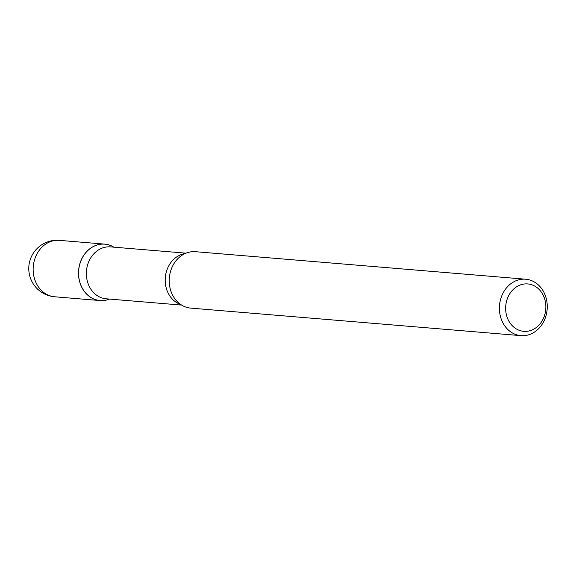 <?xml version="1.0" encoding="UTF-8"?>
<svg xmlns="http://www.w3.org/2000/svg" width="576" height="576" viewBox="0 0 576 576"><rect width="100%" height="100%" fill="white"/><g stroke="black" fill="none" stroke-linecap="round" stroke-linejoin="round"><path stroke-width="0.86" d="M113.94 247.169A28.31 23.904 94.8 0 0 104.796 244.138A28.31 23.904 94.8 0 0 103.63 244.073A28.31 23.904 94.8 0 0 78.566 271.051A28.31 23.904 94.8 0 0 100.087 300.564A28.31 23.904 94.8 0 0 101.254 300.629A28.31 23.904 94.8 0 0 109.613 299.088M109.584 299.081A28.282 23.875 -85.2 0 1 101.297 300.6A28.282 23.875 -85.2 0 1 78.602 271.75A28.282 23.875 -85.2 0 1 103.666 244.109A28.282 23.875 -85.2 0 1 113.911 247.169M520.978 335.642L190.8 308.124A28.31 23.904 -85.2 0 1 175.414 299.491A28.31 23.904 -85.2 0 1 178.898 257.666A28.31 23.904 -85.2 0 1 194.335 251.633A28.31 23.904 -85.2 0 1 195.502 251.698L525.679 279.216A28.31 23.904 -85.2 0 1 547.2 308.729A28.31 23.904 -85.2 0 1 522.144 335.707A28.31 23.904 -85.2 0 1 520.978 335.642A28.31 23.904 -85.2 0 1 499.457 306.137A28.31 23.904 -85.2 0 1 524.513 279.151A28.31 23.904 -85.2 0 1 525.679 279.216M526.745 283.882A23.782 20.081 -85.2 0 1 545.832 308.138A23.782 20.081 -85.2 0 1 524.75 331.387A23.782 20.081 -85.2 0 1 505.663 307.123A23.782 20.081 -85.2 0 1 526.745 283.882M104.796 244.138L59.436 240.358A28.31 23.904 94.8 0 0 58.27 240.293A28.31 23.904 94.8 0 0 33.178 267.962A28.31 23.904 94.8 0 0 54.734 296.784L100.087 300.564M181.649 305.086L106.2 298.8A26.05 21.996 -85.2 0 1 86.407 271.649A26.05 21.996 -85.2 0 1 109.454 246.83A26.05 21.996 -85.2 0 1 110.527 246.888L185.976 253.174M180.713 304.481A26.05 21.996 -85.2 0 1 165.305 277.589A26.05 21.996 -85.2 0 1 184.954 253.62M59.436 240.358A28.31 28.31 0 0 0 28.8 267.386A28.31 28.31 0 0 0 54.734 296.784"/></g></svg>
